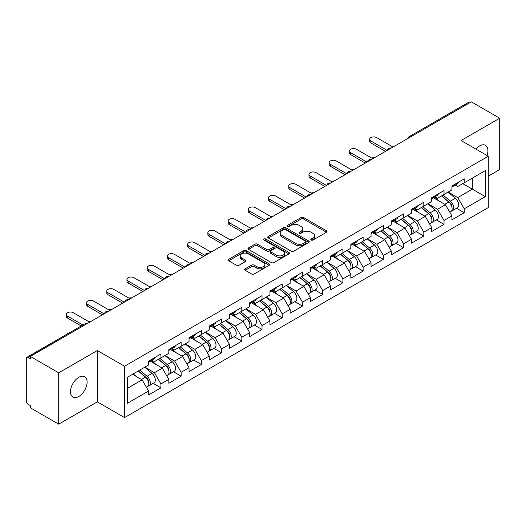 <?xml version="1.0" encoding="UTF-8"?>
<svg xmlns="http://www.w3.org/2000/svg" width="526" height="526" viewBox="0 0 526 526"><rect width="100%" height="100%" fill="white"/><g stroke="black" fill="none" stroke-linecap="round" stroke-linejoin="round"><path stroke-width="0.79" d="M311.195 240.047A1.262 0.73 0 0 0 312.977 240.047L326.495 232.242A1.802 1.039 0 0 0 327.021 231.506A1.802 1.039 0 0 0 326.495 230.769L303.587 217.547A1.802 1.039 0 0 0 301.043 217.547L287.525 225.352A1.262 0.73 0 0 0 287.157 225.871A1.262 0.73 0 0 0 287.525 226.384A1.262 0.73 0 0 0 289.307 226.384L291.056 225.371A5.76 3.327 0 0 1 299.202 225.371L301.109 226.476A5.76 3.327 0 0 1 302.798 228.823A5.76 3.327 0 0 1 301.109 231.177L299.36 232.183A1.262 0.73 0 0 0 298.992 232.702A1.262 0.73 0 0 0 299.36 233.215A1.262 0.73 0 0 0 301.142 233.215L302.891 232.203A5.76 3.327 0 0 1 311.037 232.203L312.944 233.307A5.76 3.327 0 0 1 314.627 235.655A5.76 3.327 0 0 1 312.944 238.008L311.195 239.014A1.262 0.73 0 0 0 310.827 239.534A1.262 0.73 0 0 0 311.195 240.047L311.195 239.014M78.801 377.32A11.73 6.772 -60 0 1 84.666 376.734A11.73 6.772 -60 0 1 86.461 386.137A11.73 6.772 -60 0 1 78.801 396.479A11.73 6.772 -60 0 1 72.93 397.058A11.73 6.772 -60 0 1 71.135 387.655A11.73 6.772 -60 0 1 78.801 377.32M475.885 149.082A11.73 6.772 -60 0 1 479.607 145.912A11.73 6.772 -60 0 1 485.472 145.334A11.73 6.772 -60 0 1 487.023 155.505M245.188 268.825A1.802 1.039 0 0 0 244.662 269.555A1.802 1.039 0 0 0 245.188 270.292L251.612 274A1.802 1.039 0 0 0 254.157 274L269.174 265.334A1.802 1.039 0 0 0 269.7 264.598A1.802 1.039 0 0 0 269.174 263.868L246.267 250.639A1.802 1.039 0 0 0 243.722 250.639L228.711 259.311A1.802 1.039 0 0 0 228.185 260.048A1.802 1.039 0 0 0 228.711 260.778L236.47 265.262A1.802 1.039 0 0 0 239.014 265.262L245.445 261.553A1.802 1.039 0 0 0 245.971 260.817A1.802 1.039 0 0 0 245.445 260.081L241.592 257.858A4.813 2.781 0 0 1 240.185 255.892A4.813 2.781 0 0 1 243.157 253.328A4.813 2.781 0 0 1 248.404 253.926L263.48 262.632A4.813 2.781 0 0 1 264.887 264.598A4.813 2.781 0 0 1 261.915 267.169A4.813 2.781 0 0 1 256.668 266.564L254.157 265.111A1.802 1.039 0 0 0 251.612 265.111L245.188 268.825L245.188 270.292M97.336 350.526L58.708 372.829L30.317 356.437L471.309 101.834L499.7 118.225L461.072 140.527L488.292 156.242L124.557 366.241L97.336 350.526L97.336 401.864L124.557 417.585L124.557 366.241M291.187 251.158A1.802 1.039 0 0 0 293.732 251.158L308.742 242.486A1.802 1.039 0 0 0 309.268 241.756A1.802 1.039 0 0 0 308.742 241.02L285.842 227.797A1.802 1.039 0 0 0 283.297 227.797L268.28 236.463A1.802 1.039 0 0 0 267.754 237.2A1.802 1.039 0 0 0 268.28 237.936L291.187 251.158M264.394 240.316A1.262 0.73 0 0 1 265.676 240.494L265.676 239.001L288.958 252.441A1.802 1.039 0 0 1 289.484 253.177A1.802 1.039 0 0 1 288.958 253.913L273.947 262.579A1.802 1.039 0 0 1 271.396 262.579L248.496 249.357L248.496 247.891A1.802 1.039 0 0 0 247.97 248.62A1.802 1.039 0 0 0 248.496 249.357M248.496 247.891L254.919 244.176A1.802 1.039 0 0 1 257.464 244.176L266.754 249.541A1.802 1.039 0 0 0 269.299 249.541L273.559 247.082A1.802 1.039 0 0 0 274.092 246.346A1.802 1.039 0 0 0 273.559 245.609L263.894 240.027A1.262 0.73 0 0 1 263.526 239.514A1.262 0.73 0 0 1 264.302 238.843A1.262 0.73 0 0 1 265.676 239.001M124.557 417.585L488.292 207.579L488.292 156.242M153.23 383.395L160.917 387.833L160.917 383.941L154.434 372.717L144.847 367.174M160.917 387.833L148.602 394.941L148.602 391.048L127.542 403.212L127.542 377.168L148.602 365.005L148.602 361.112L160.917 354.005L160.917 357.897L168.826 353.334L168.826 349.442L181.141 342.327L181.141 346.22L189.044 341.657L189.044 337.764L201.359 330.657L201.359 334.549L209.269 329.98L209.269 326.087L221.584 318.98L221.584 322.872L229.494 318.309L229.494 314.416L241.809 307.302L241.809 311.195L249.712 306.632L249.712 302.739L262.027 295.632L262.027 299.524L269.937 294.954L269.937 291.062L282.252 283.955L282.252 287.847L290.155 283.284L290.155 279.391L302.47 272.277L302.47 276.17L310.379 271.607L310.379 267.714L322.694 260.607L322.694 264.499L330.598 259.929L330.598 256.037L342.913 248.93L342.913 252.822L350.822 248.259L350.822 244.366L363.137 237.252L363.137 241.145L371.047 236.582L371.047 232.689L383.362 225.582L383.362 229.474L391.265 224.904L391.265 221.012L403.58 213.904L403.58 217.797L411.49 213.234L411.49 209.341L423.805 202.227L423.805 206.12L431.708 201.557L431.708 197.664L444.023 190.557L444.023 194.449L451.933 189.879L451.933 185.987L464.248 178.879L464.248 182.772L485.314 170.608L485.314 196.652L464.248 208.815L457.765 197.592L448.172 192.049M456.555 208.27L464.248 212.708L464.248 208.815M464.248 212.708L451.933 219.815L451.933 215.923L444.023 220.493L437.547 209.263L427.954 203.726M436.337 219.94L444.023 224.385L444.023 220.493M444.023 224.385L431.708 231.493L431.708 227.6L423.805 232.163L417.322 220.94L407.729 215.404M416.112 231.618L423.805 236.056L423.805 232.163M423.805 236.056L411.49 243.17L411.49 239.277L403.58 243.84L397.097 232.617L387.504 227.074M395.887 243.295L403.58 247.733L403.58 243.84M403.58 247.733L391.265 254.84L391.265 250.948L383.362 255.518L376.879 244.288L367.286 238.751M375.669 254.965L383.362 259.41L383.362 255.518M383.362 259.41L371.047 266.518L371.047 262.625L363.137 267.188L356.654 255.965L347.061 250.429M355.445 266.643L363.137 271.081L363.137 267.188M363.137 271.081L350.822 278.195L350.822 274.302L342.913 278.865L336.436 267.642L326.843 262.099M335.226 278.32L342.913 282.758L342.913 278.865M342.913 282.758L330.598 289.865L330.598 285.973L322.694 290.543L316.211 279.313L306.619 273.776M315.002 289.99L322.694 294.435L322.694 290.543M322.694 294.435L310.379 301.543L310.379 297.65L302.47 302.213L295.993 290.99L286.4 285.454M294.784 301.668L302.47 306.106L302.47 302.213M302.47 306.106L290.155 313.22L290.155 309.327L282.252 313.89L275.769 302.667L266.176 297.124M274.559 313.345L282.252 317.783L282.252 313.89M282.252 317.783L269.937 324.89L269.937 320.998L262.027 325.568L255.544 314.338L245.951 308.801M254.334 325.015L262.027 329.46L262.027 325.568M262.027 329.46L249.712 336.568L249.712 332.675L241.809 337.238L235.326 326.015L225.733 320.479M234.116 336.693L241.809 341.131L241.809 337.238M241.809 341.131L229.494 348.245L229.494 344.352L221.584 348.916L215.101 337.692L205.508 332.149M213.891 348.37L221.584 352.808L221.584 348.916M221.584 352.808L209.269 359.915L209.269 356.023L201.359 360.593L194.883 349.363L185.29 343.826M193.673 360.04L201.359 364.485L201.359 360.593M201.359 364.485L189.044 371.593L189.044 367.7L181.141 372.263L174.658 361.04L165.065 355.504M173.448 371.718L181.141 376.156L181.141 372.263M181.141 376.156L168.826 383.27L168.826 379.377L160.917 383.941M151.929 360.192L154.434 361.638L160.917 357.897M154.434 372.717L162.343 368.147L150.245 361.165M168.826 379.377L162.343 368.147M172.153 348.514L174.658 349.961L181.141 346.22M174.658 361.04L182.568 356.477L170.47 349.488M189.044 367.7L182.568 356.477M192.378 336.844L194.883 338.29L201.359 334.549M194.883 349.363L202.786 344.8L190.688 337.817M209.269 356.023L202.786 344.8M212.596 325.167L215.101 326.613L221.584 322.872M215.101 337.692L223.011 333.122L210.913 326.14M229.494 344.352L223.011 333.122M232.821 313.489L235.326 314.936L241.809 311.195M235.326 326.015L243.229 321.452L231.131 314.463M249.712 332.675L243.229 321.452M253.039 301.819L255.544 303.265L262.027 299.524M255.544 314.338L263.454 309.775L251.356 302.792M269.937 320.998L263.454 309.775M273.264 290.142L275.769 291.588L282.252 287.847M275.769 302.667L283.678 298.097L271.58 291.115M290.155 309.327L283.678 298.097M293.482 278.464L295.993 279.911L302.47 276.17M295.993 290.99L303.897 286.427L291.798 279.438M310.379 297.65L303.897 286.427M313.706 266.794L316.211 268.24L322.694 264.499M316.211 279.313L324.121 274.75L312.023 267.767M330.598 285.973L324.121 274.75M333.931 255.117L336.436 256.563L342.913 252.822M336.436 267.642L344.339 263.072L332.241 256.09M350.822 274.302L344.339 263.072M354.149 243.439L356.654 244.886L363.137 241.145M356.654 255.965L364.564 251.402L352.466 244.412M371.047 262.625L364.564 251.402M374.374 231.769L376.879 233.215L383.362 229.474M376.879 244.288L384.782 239.725L372.684 232.742M391.265 250.948L384.782 239.725M394.592 220.092L397.097 221.538L403.58 217.797M397.097 232.617L405.007 228.047L392.909 221.065M411.49 239.277L405.007 228.047M414.817 208.414L417.322 209.861L423.805 206.12M417.322 220.94L425.232 216.377L413.134 209.387M431.708 227.6L425.232 216.377M435.035 196.744L437.547 198.19L444.023 194.449M437.547 209.263L445.45 204.699L433.352 197.717M451.933 215.923L445.45 204.699M469.37 102.958L410.648 136.859M409.82 137.332A2.748 1.585 120 0 1 410.517 136.78A2.748 1.585 60 0 0 409.143 136.648L467.864 102.741A2.748 1.585 60 0 1 469.238 102.879M455.26 185.067L457.765 186.513L464.248 182.772M457.765 197.592L472.348 189.169L472.348 178.097L485.314 170.608M462.755 183.633L485.314 196.652M488.292 176.151L499.7 169.563L499.7 118.225M58.708 372.829L58.708 424.166L30.317 407.775L30.317 405.533L28.246 404.336A2.748 1.585 -120 0 1 26.3 400.97L26.3 358.607A2.748 1.585 -120 0 1 26.872 357.351A2.748 1.585 -120 0 1 28.246 357.483L30.317 358.679L30.317 356.437M58.708 424.166L97.336 401.864M127.542 388.247L142.125 379.825L132.532 374.288M148.602 391.048L142.125 379.825M311.694 240.224L312.944 239.501A5.76 3.327 0 0 0 314.627 237.154L314.627 235.655M302.798 228.823L302.798 230.322A5.76 3.327 0 0 1 301.109 232.67L299.866 233.393M326.468 232.255L303.587 219.046A1.802 1.039 0 0 0 301.043 219.046L288.031 226.561M308.742 241.02L308.742 242.486L285.842 229.29A1.802 1.039 0 0 0 283.297 229.29L268.306 237.949L268.28 236.463M305.56 242.269A1.262 0.73 0 0 0 305.935 241.756A1.262 0.73 0 0 0 305.56 241.237L285.46 229.632A1.262 0.73 0 0 0 283.678 229.632L281.831 230.697A5.76 3.327 0 0 0 280.148 233.051A5.76 3.327 0 0 0 281.831 235.398L295.573 243.334A5.76 3.327 0 0 0 303.719 243.334L305.56 242.269L305.56 243.762A1.262 0.73 0 0 0 305.935 243.249L305.935 241.756M280.148 233.051L280.148 234.543A5.76 3.327 0 0 0 281.831 236.897L281.831 235.398M305.56 243.762L303.719 244.827A5.76 3.327 0 0 1 295.573 244.827L281.831 236.897M248.522 249.37L254.919 245.675L254.919 244.176M274.092 246.346L274.092 247.845A1.802 1.039 0 0 1 273.559 248.574L269.299 251.04A1.802 1.039 0 0 1 266.754 251.04L257.464 245.675A1.802 1.039 0 0 0 254.919 245.675M265.676 240.494L288.932 253.926M276.393 255.103A4.813 2.781 0 0 0 281.64 255.708A4.813 2.781 0 0 0 284.612 253.137A4.813 2.781 0 0 0 283.198 251.172L277.886 248.108A1.802 1.039 0 0 0 275.341 248.108L271.081 250.567A1.802 1.039 0 0 0 270.555 251.303A1.802 1.039 0 0 0 271.081 252.039L276.393 255.103L276.393 256.603A4.813 2.781 0 0 0 281.64 257.201A4.813 2.781 0 0 0 284.612 254.637L284.612 253.137M270.555 251.303L270.555 252.802A1.802 1.039 0 0 0 271.081 253.532L271.081 252.039M276.393 256.603L271.081 253.532M264.887 264.598L264.887 266.097A4.813 2.781 0 0 1 261.915 268.661A4.813 2.781 0 0 1 256.668 268.063L254.157 266.61A1.802 1.039 0 0 0 251.612 266.61L245.215 270.305M240.185 255.892L240.185 257.392A4.813 2.781 0 0 0 241.592 259.357L241.592 257.858M245.418 261.567L241.592 259.357M269.148 265.347L246.267 252.138A1.802 1.039 0 0 0 243.722 252.138L228.738 260.791M374.459 157.747A4.123 2.38 0 0 0 371.652 158.05M450.387 203.214L449.48 202.688M451.551 210.926A6.049 3.491 -120 0 0 452.432 210.65A6.049 3.491 -120 0 0 453.517 206.422A6.049 3.491 -120 0 0 450.368 201.156L443.07 194.995M452.432 210.65L457.423 207.77A6.049 3.491 -120 0 0 458.508 203.542A6.049 3.491 -120 0 0 455.358 198.269L448.06 192.115M441.662 195.81L449.986 202.832A3.669 2.117 60 0 1 451.965 207.349M449.769 212.182L450.874 211.551A6.049 3.491 -120 0 0 451.959 207.323A6.049 3.491 -120 0 0 448.81 202.05L441.518 195.896M439.414 201.215L434.489 197.059M393.014 147.037L376.682 137.608A4.123 2.38 0 0 0 372.191 137.089A4.123 2.38 0 0 0 369.64 139.291A4.123 2.38 0 0 0 370.85 140.975L370.85 142.921A4.123 2.38 180 0 1 369.64 141.238L369.64 139.291M385.499 151.376L370.85 142.921M453.557 185.053A6.049 3.491 60 0 1 452.432 186.704A6.049 3.491 60 0 1 451.933 186.908M458.547 182.174A6.049 3.491 60 0 1 457.423 183.817L452.432 186.704M387.182 150.403L370.85 140.975M354.241 169.425A4.123 2.38 0 0 0 351.427 169.727M430.169 214.884L429.262 214.365M431.327 222.597A6.049 3.491 -120 0 0 432.208 222.327A6.049 3.491 -120 0 0 433.292 218.099A6.049 3.491 -120 0 0 430.143 212.826L422.851 206.672M432.208 222.327L437.198 219.441A6.049 3.491 -120 0 0 438.283 215.219A6.049 3.491 -120 0 0 435.133 209.946L427.842 203.792M421.444 207.487L429.768 214.503A3.669 2.117 60 0 1 431.747 219.02M429.551 223.859L430.649 223.221A6.049 3.491 -120 0 0 431.741 218.994A6.049 3.491 -120 0 0 428.591 213.727L421.293 207.573M419.189 212.885L414.264 208.737M334.017 181.095A4.123 2.38 0 0 0 331.209 181.398M409.945 226.561L409.037 226.035M411.108 234.274A6.049 3.491 -120 0 0 411.983 233.998A6.049 3.491 -120 0 0 413.074 229.77A6.049 3.491 -120 0 0 409.925 224.503L402.627 218.349M411.983 233.998L416.973 231.118A6.049 3.491 -120 0 0 418.065 226.89A6.049 3.491 -120 0 0 414.915 221.624L407.617 215.469M401.22 219.158L409.544 226.18A3.669 2.117 60 0 1 411.523 230.697M409.327 235.536L410.431 234.898A6.049 3.491 -120 0 0 411.516 230.671A6.049 3.491 -120 0 0 408.367 225.404L401.068 219.243M398.964 224.563L394.046 220.407M313.798 192.772A4.123 2.38 0 0 0 310.984 193.075M389.727 238.239L388.819 237.713M390.884 245.951A6.049 3.491 -120 0 0 391.765 245.675A6.049 3.491 -120 0 0 392.85 241.447A6.049 3.491 -120 0 0 389.7 236.181L382.402 230.02M391.765 245.675L396.755 242.795A6.049 3.491 -120 0 0 397.84 238.567A6.049 3.491 -120 0 0 394.691 233.294L387.392 227.14M381.002 230.835L389.319 237.857A3.669 2.117 60 0 1 391.298 242.374M389.108 247.207L390.207 246.576A6.049 3.491 -120 0 0 391.298 242.348A6.049 3.491 -120 0 0 388.142 237.075L380.85 230.921M378.746 236.24L373.822 232.084M293.574 204.45A4.123 2.38 0 0 0 290.766 204.752M369.502 249.909L368.594 249.39M370.659 257.622A6.049 3.491 -120 0 0 371.54 257.352A6.049 3.491 -120 0 0 372.632 253.124A6.049 3.491 -120 0 0 369.476 247.851L362.184 241.697M371.54 257.352L376.531 254.466A6.049 3.491 -120 0 0 377.622 250.245A6.049 3.491 -120 0 0 374.466 244.971L367.174 238.817M360.777 242.512L369.101 249.528A3.669 2.117 60 0 1 371.08 254.045M368.884 258.884L369.988 258.246A6.049 3.491 -120 0 0 371.073 254.019A6.049 3.491 -120 0 0 367.924 248.752L360.626 242.598M358.522 247.91L353.603 243.762M273.349 216.12A4.123 2.38 0 0 0 270.542 216.423M349.277 261.586L348.37 261.06M350.441 269.299A6.049 3.491 -120 0 0 351.322 269.023A6.049 3.491 -120 0 0 352.407 264.795A6.049 3.491 -120 0 0 349.257 259.528L341.959 253.374M351.322 269.023L356.312 266.143A6.049 3.491 -120 0 0 357.397 261.915A6.049 3.491 -120 0 0 354.248 256.649L346.95 250.494M340.559 254.183L348.876 261.205A3.669 2.117 60 0 1 350.855 265.722M348.666 270.561L349.764 269.923A6.049 3.491 -120 0 0 350.849 265.696A6.049 3.491 -120 0 0 347.699 260.429L340.407 254.268M338.303 259.588L333.379 255.432M372.796 158.707L356.464 149.279A4.123 2.38 0 0 0 351.966 148.766A4.123 2.38 0 0 0 349.422 150.962A4.123 2.38 0 0 0 350.625 152.652L350.625 154.591A4.123 2.38 180 0 1 349.422 152.908L349.422 150.962M365.274 163.053L350.625 154.591M433.332 196.731A6.049 3.491 60 0 1 432.208 198.374A6.049 3.491 60 0 1 431.708 198.578M438.322 193.844A6.049 3.491 60 0 1 437.198 195.494L432.208 198.374M366.964 162.08L350.625 152.652M352.571 170.385L336.239 160.956A4.123 2.38 0 0 0 331.742 160.437A4.123 2.38 0 0 0 329.197 162.639A4.123 2.38 0 0 0 330.407 164.322L330.407 166.269A4.123 2.38 180 0 1 329.197 164.585L329.197 162.639M345.056 174.724L330.407 166.269M413.114 208.401A6.049 3.491 60 0 1 411.983 210.052A6.049 3.491 60 0 1 411.49 210.255M418.104 205.521A6.049 3.491 60 0 1 416.973 207.172L411.983 210.052M346.739 173.751L330.407 164.322M332.353 182.062L316.021 172.633A4.123 2.38 0 0 0 311.524 172.114A4.123 2.38 0 0 0 308.979 174.316A4.123 2.38 0 0 0 310.182 176L310.182 177.946A4.123 2.38 180 0 1 308.979 176.263L308.979 174.316M324.831 186.401L310.182 177.946M392.889 220.078A6.049 3.491 60 0 1 391.765 221.729A6.049 3.491 60 0 1 391.265 221.933M397.88 217.199A6.049 3.491 60 0 1 396.755 218.842L391.765 221.729M326.514 185.428L310.182 176M312.128 193.732L295.796 184.304A4.123 2.38 0 0 0 291.299 183.791A4.123 2.38 0 0 0 288.754 185.987A4.123 2.38 0 0 0 289.964 187.677L289.964 189.616A4.123 2.38 180 0 1 288.754 187.933L288.754 185.987M304.613 198.078L289.964 189.616M372.664 231.756A6.049 3.491 60 0 1 371.54 233.399A6.049 3.491 60 0 1 371.047 233.603M377.661 228.869A6.049 3.491 60 0 1 376.531 230.519L371.54 233.399M306.296 197.105L289.964 187.677M291.904 205.41L275.571 195.981A4.123 2.38 0 0 0 271.081 195.462A4.123 2.38 0 0 0 268.53 197.664A4.123 2.38 0 0 0 269.739 199.347L269.739 201.294A4.123 2.38 180 0 1 268.53 199.61L268.53 197.664M284.388 209.749L269.739 201.294M352.446 243.426A6.049 3.491 60 0 1 351.322 245.077A6.049 3.491 60 0 1 350.822 245.28M357.437 240.546A6.049 3.491 60 0 1 356.312 242.197L351.322 245.077M286.072 208.776L269.739 199.347M253.131 227.797A4.123 2.38 0 0 0 250.323 228.1M329.059 273.264L328.152 272.738M330.216 280.976A6.049 3.491 -120 0 0 331.097 280.7A6.049 3.491 -120 0 0 332.182 276.472A6.049 3.491 -120 0 0 329.033 271.206L321.741 265.045M331.097 280.7L336.088 277.82A6.049 3.491 -120 0 0 337.173 273.592A6.049 3.491 -120 0 0 334.023 268.319L326.731 262.165M320.334 265.86L328.658 272.882A3.669 2.117 60 0 1 330.637 277.399M328.441 282.232L329.546 281.601A6.049 3.491 -120 0 0 330.63 277.373A6.049 3.491 -120 0 0 327.481 272.1L320.183 265.946M318.079 271.265L313.154 267.109M271.686 217.087L255.353 207.658A4.123 2.38 0 0 0 250.856 207.139A4.123 2.38 0 0 0 248.311 209.341A4.123 2.38 0 0 0 249.521 211.025L249.521 212.971A4.123 2.38 180 0 1 248.311 211.288L248.311 209.341M264.164 221.426L249.521 212.971M332.222 255.103A6.049 3.491 60 0 1 331.097 256.754A6.049 3.491 60 0 1 330.598 256.958M337.212 252.224A6.049 3.491 60 0 1 336.088 253.867L331.097 256.754M265.854 220.453L249.521 211.025M232.906 239.475A4.123 2.38 0 0 0 230.099 239.777M308.834 284.934L307.927 284.415M309.998 292.647A6.049 3.491 -120 0 0 310.879 292.377A6.049 3.491 -120 0 0 311.964 288.149A6.049 3.491 -120 0 0 308.815 282.876L301.516 276.722M310.879 292.377L315.87 289.491A6.049 3.491 -120 0 0 316.954 285.27A6.049 3.491 -120 0 0 313.805 279.996L306.507 273.842M300.109 277.537L308.433 284.553A3.669 2.117 60 0 1 310.412 289.07M308.216 293.909L309.321 293.271A6.049 3.491 -120 0 0 310.406 289.044A6.049 3.491 -120 0 0 307.256 283.777L299.965 277.623M297.861 282.935L292.936 278.787M251.461 228.757L235.129 219.329A4.123 2.38 0 0 0 230.638 218.816A4.123 2.38 0 0 0 228.087 221.012A4.123 2.38 0 0 0 229.297 222.702L229.297 224.641A4.123 2.38 180 0 1 228.087 222.958L228.087 221.012M243.946 233.103L229.297 224.641M312.003 266.781A6.049 3.491 60 0 1 310.879 268.424A6.049 3.491 60 0 1 310.379 268.628M316.994 263.894A6.049 3.491 60 0 1 315.87 265.545L310.879 268.424M245.629 232.13L229.297 222.702M212.688 251.145A4.123 2.38 0 0 0 209.874 251.448M288.616 296.611L287.709 296.085M289.773 304.324A6.049 3.491 -120 0 0 290.654 304.048A6.049 3.491 -120 0 0 291.739 299.82A6.049 3.491 -120 0 0 288.59 294.553L281.298 288.399M290.654 304.048L295.645 301.168A6.049 3.491 -120 0 0 296.73 296.94A6.049 3.491 -120 0 0 293.58 291.674L286.289 285.519M279.891 289.208L288.215 296.23A3.669 2.117 60 0 1 290.194 300.747M287.998 305.586L289.096 304.948A6.049 3.491 -120 0 0 290.188 300.721A6.049 3.491 -120 0 0 287.038 295.454L279.74 289.293M277.636 294.613L272.711 290.457M231.243 240.435L214.91 231.006A4.123 2.38 0 0 0 210.413 230.487A4.123 2.38 0 0 0 207.869 232.689A4.123 2.38 0 0 0 209.072 234.372L209.072 236.319A4.123 2.38 180 0 1 207.869 234.635L207.869 232.689M223.721 244.774L209.072 236.319M291.779 278.451A6.049 3.491 60 0 1 290.654 280.102A6.049 3.491 60 0 1 290.155 280.305M296.769 275.571A6.049 3.491 60 0 1 295.645 277.222L290.654 280.102M225.411 243.801L209.072 234.372M192.463 262.822A4.123 2.38 0 0 0 189.656 263.125M268.392 308.289L267.484 307.763M269.555 316.001A6.049 3.491 -120 0 0 270.43 315.725A6.049 3.491 -120 0 0 271.521 311.497A6.049 3.491 -120 0 0 268.372 306.231L261.074 300.07M270.43 315.725L275.42 312.845A6.049 3.491 -120 0 0 276.512 308.617A6.049 3.491 -120 0 0 273.362 303.344L266.064 297.19M259.666 300.885L267.99 307.907A3.669 2.117 60 0 1 269.969 312.424M267.773 317.257L268.878 316.626A6.049 3.491 -120 0 0 269.963 312.398A6.049 3.491 -120 0 0 266.813 307.125L259.515 300.971M257.411 306.29L252.493 302.134M211.018 252.112L194.686 242.683A4.123 2.38 0 0 0 190.188 242.164A4.123 2.38 0 0 0 187.644 244.366A4.123 2.38 0 0 0 188.854 246.05L188.854 247.996A4.123 2.38 180 0 1 187.644 246.313L187.644 244.366M203.503 256.451L188.854 247.996M271.561 290.128A6.049 3.491 60 0 1 270.43 291.779A6.049 3.491 60 0 1 269.937 291.983M276.551 287.249A6.049 3.491 60 0 1 275.42 288.892L270.43 291.779M205.186 255.478L188.854 246.05M172.245 274.5A4.123 2.38 0 0 0 169.431 274.802M248.173 319.959L247.266 319.44M249.331 327.672A6.049 3.491 -120 0 0 250.212 327.402A6.049 3.491 -120 0 0 251.296 323.174A6.049 3.491 -120 0 0 248.147 317.901L240.849 311.747M250.212 327.402L255.202 324.516A6.049 3.491 -120 0 0 256.287 320.295A6.049 3.491 -120 0 0 253.137 315.021L245.839 308.867M239.448 312.562L247.766 319.578A3.669 2.117 60 0 1 249.745 324.095M247.555 328.934L248.653 328.296A6.049 3.491 -120 0 0 249.745 324.069A6.049 3.491 -120 0 0 246.589 318.802L239.297 312.648M237.193 317.96L232.268 313.812M190.8 263.782L174.468 254.354A4.123 2.38 0 0 0 169.97 253.841A4.123 2.38 0 0 0 167.426 256.037A4.123 2.38 0 0 0 168.629 257.727L168.629 259.666A4.123 2.38 180 0 1 167.426 257.983L167.426 256.037M183.278 268.128L168.629 259.666M251.336 301.806A6.049 3.491 60 0 1 250.212 303.449A6.049 3.491 60 0 1 249.712 303.653M256.326 298.919A6.049 3.491 60 0 1 255.202 300.57L250.212 303.449M184.961 267.155L168.629 257.727M152.021 286.17A4.123 2.38 0 0 0 149.213 286.473M227.949 331.636L227.041 331.11M229.106 339.349A6.049 3.491 -120 0 0 229.987 339.073A6.049 3.491 -120 0 0 231.078 334.845A6.049 3.491 -120 0 0 227.922 329.578L220.631 323.424M229.987 339.073L234.977 336.193A6.049 3.491 -120 0 0 236.069 331.965A6.049 3.491 -120 0 0 232.913 326.699L225.621 320.544M219.224 324.233L227.548 331.255A3.669 2.117 60 0 1 229.527 335.772M227.331 340.611L228.435 339.974A6.049 3.491 -120 0 0 229.52 335.746A6.049 3.491 -120 0 0 226.371 330.479L219.072 324.318M216.968 329.638L212.044 325.482M170.575 275.46L154.243 266.031A4.123 2.38 0 0 0 149.746 265.512A4.123 2.38 0 0 0 147.201 267.714A4.123 2.38 0 0 0 148.411 269.397L148.411 271.344A4.123 2.38 180 0 1 147.201 269.66L147.201 267.714M163.06 279.799L148.411 271.344M231.111 313.476A6.049 3.491 60 0 1 229.987 315.127A6.049 3.491 60 0 1 229.494 315.33M236.108 310.596A6.049 3.491 60 0 1 234.977 312.247L229.987 315.127M164.743 278.826L148.411 269.397M131.796 297.847A4.123 2.38 0 0 0 128.988 298.15M207.724 343.314L206.817 342.788M208.888 351.026A6.049 3.491 -120 0 0 209.769 350.75A6.049 3.491 -120 0 0 210.854 346.522A6.049 3.491 -120 0 0 207.704 341.256L200.406 335.095M209.769 350.75L214.759 347.87A6.049 3.491 -120 0 0 215.844 343.642A6.049 3.491 -120 0 0 212.695 338.369L205.396 332.215M198.999 335.91L207.323 342.932A3.669 2.117 60 0 1 209.302 347.449M207.106 352.282L208.211 351.651A6.049 3.491 -120 0 0 209.295 347.423A6.049 3.491 -120 0 0 206.146 342.15L198.854 335.996M196.75 341.315L191.826 337.159M150.351 287.137L134.018 277.708A4.123 2.38 0 0 0 129.528 277.189A4.123 2.38 0 0 0 126.976 279.391A4.123 2.38 0 0 0 128.186 281.075L128.186 283.021A4.123 2.38 180 0 1 126.976 281.338L126.976 279.391M142.835 291.476L128.186 283.021M210.893 325.153A6.049 3.491 60 0 1 209.769 326.804A6.049 3.491 60 0 1 209.269 327.008M215.884 322.274A6.049 3.491 60 0 1 214.759 323.917L209.769 326.804M144.518 290.503L128.186 281.075M111.578 309.525A4.123 2.38 0 0 0 108.77 309.827M187.506 354.984L186.599 354.465M188.663 362.697A6.049 3.491 -120 0 0 189.544 362.427A6.049 3.491 -120 0 0 190.629 358.199A6.049 3.491 -120 0 0 187.48 352.926L180.188 346.772M189.544 362.427L194.535 359.541A6.049 3.491 -120 0 0 195.619 355.32A6.049 3.491 -120 0 0 192.47 350.046L185.178 343.892M178.781 347.587L187.105 354.603A3.669 2.117 60 0 1 189.084 359.12M186.888 363.959L187.986 363.321A6.049 3.491 -120 0 0 189.077 359.094A6.049 3.491 -120 0 0 185.928 353.827L178.63 347.673M176.526 352.985L171.601 348.837M130.132 298.807L113.8 289.379A4.123 2.38 0 0 0 109.303 288.866A4.123 2.38 0 0 0 106.758 291.062A4.123 2.38 0 0 0 107.968 292.752L107.968 294.691A4.123 2.38 180 0 1 106.758 293.008L106.758 291.062M122.611 303.154L107.968 294.691M190.668 336.831A6.049 3.491 60 0 1 189.544 338.474A6.049 3.491 60 0 1 189.044 338.678M195.659 333.944A6.049 3.491 60 0 1 194.535 335.595L189.544 338.474M124.3 302.18L107.968 292.752M91.353 321.195A4.123 2.38 0 0 0 88.546 321.498M167.281 366.661L166.374 366.135M168.445 374.374A6.049 3.491 -120 0 0 169.319 374.098A6.049 3.491 -120 0 0 170.411 369.87A6.049 3.491 -120 0 0 167.261 364.603L159.963 358.449M169.319 374.098L174.316 371.218A6.049 3.491 -120 0 0 175.401 366.99A6.049 3.491 -120 0 0 172.252 361.724L164.954 355.569M158.556 359.258L166.88 366.28A3.669 2.117 60 0 1 168.859 370.797M166.663 375.636L167.768 374.999A6.049 3.491 -120 0 0 168.853 370.771A6.049 3.491 -120 0 0 165.703 365.504L158.405 359.343M156.307 364.663L151.383 360.507M109.908 310.485L93.575 301.056A4.123 2.38 0 0 0 89.085 300.537A4.123 2.38 0 0 0 86.534 302.739A4.123 2.38 0 0 0 87.743 304.423L87.743 306.369A4.123 2.38 180 0 1 86.534 304.685L86.534 302.739M102.392 314.824L87.743 306.369M170.45 348.501A6.049 3.491 60 0 1 169.319 350.152A6.049 3.491 60 0 1 168.826 350.355M175.441 345.621A6.049 3.491 60 0 1 174.316 347.272L169.319 350.152M104.076 313.851L87.743 304.423M69.097 332.971A4.123 2.38 0 0 0 66.539 334.444M147.063 378.339L146.156 377.813M148.22 386.051A6.049 3.491 -120 0 0 149.101 385.775A6.049 3.491 -120 0 0 150.186 381.547A6.049 3.491 -120 0 0 147.037 376.281L139.738 370.12M149.101 385.775L154.092 382.895A6.049 3.491 -120 0 0 155.177 378.667A6.049 3.491 -120 0 0 152.027 373.394L144.735 367.24M138.338 370.935L146.655 377.957A3.669 2.117 60 0 1 148.641 382.474M146.445 387.307L147.543 386.676A6.049 3.491 -120 0 0 148.634 382.448A6.049 3.491 -120 0 0 145.485 377.175L138.187 371.021M136.083 376.34L133.196 373.901M89.69 322.162L73.357 312.733A4.123 2.38 0 0 0 68.86 312.214A4.123 2.38 0 0 0 66.315 314.416A4.123 2.38 0 0 0 67.519 316.1L67.519 318.046A4.123 2.38 180 0 1 66.315 316.363L66.315 314.416M81.234 325.962L67.519 318.046M150.226 360.178A6.049 3.491 60 0 1 149.101 361.829A6.049 3.491 60 0 1 148.602 362.033M155.216 357.299A6.049 3.491 60 0 1 154.092 358.942L149.101 361.829M82.917 324.989L67.519 316.1M87.092 323.654L28.246 357.483M87.664 323.332A2.748 1.585 -60 0 0 86.968 323.582A2.748 1.585 -120 0 0 85.593 323.444L26.872 357.351M389.595 149.009A2.748 1.585 120 0 1 390.292 148.457A2.748 1.585 -60 0 1 390.996 148.207M369.377 160.686A2.748 1.585 120 0 1 370.074 160.134A2.748 1.585 -60 0 1 370.771 159.878M349.152 172.357A2.748 1.585 120 0 1 349.849 171.805A2.748 1.585 -60 0 1 350.546 171.555M328.928 184.034A2.748 1.585 120 0 1 329.631 183.482A2.748 1.585 -60 0 1 330.328 183.232M308.709 195.711A2.748 1.585 120 0 1 309.406 195.159A2.748 1.585 -60 0 1 310.103 194.903M288.485 207.382A2.748 1.585 120 0 1 289.182 206.83A2.748 1.585 -60 0 1 289.885 206.58M268.267 219.059A2.748 1.585 120 0 1 268.964 218.507A2.748 1.585 -60 0 1 269.66 218.257M248.042 230.736A2.748 1.585 120 0 1 248.739 230.184A2.748 1.585 -60 0 1 249.436 229.928M227.824 242.407A2.748 1.585 120 0 1 228.521 241.855A2.748 1.585 -60 0 1 229.218 241.605M207.599 254.084A2.748 1.585 120 0 1 208.296 253.532A2.748 1.585 -60 0 1 208.993 253.282M187.374 265.761A2.748 1.585 120 0 1 188.078 265.209A2.748 1.585 -60 0 1 188.775 264.953M167.156 277.432A2.748 1.585 120 0 1 167.853 276.88A2.748 1.585 -60 0 1 168.55 276.63M146.932 289.109A2.748 1.585 120 0 1 147.628 288.557A2.748 1.585 -60 0 1 148.332 288.307M126.713 300.787A2.748 1.585 120 0 1 127.41 300.234A2.748 1.585 -60 0 1 128.107 299.978M106.489 312.457A2.748 1.585 120 0 1 107.186 311.905A2.748 1.585 -60 0 1 107.883 311.655M312.944 239.501L312.944 238.008M299.36 233.215L299.36 232.183M301.109 232.67L301.109 231.177M287.525 226.384L287.525 225.352M301.043 219.046L301.043 217.547M303.587 219.046L303.587 217.547M326.495 232.242L326.495 230.769M283.297 229.29L283.297 227.797M285.842 229.29L285.842 227.797M295.573 244.827L295.573 243.334M303.719 244.827L303.719 243.334M257.464 245.675L257.464 244.176M266.754 251.04L266.754 249.541M269.299 251.04L269.299 249.541M273.559 248.574L273.559 247.082M288.958 253.913L288.958 252.441M251.612 266.61L251.612 265.111M254.157 266.61L254.157 265.111M256.668 268.063L256.668 266.564M245.445 261.553L245.445 260.081M228.711 260.778L228.711 259.311M243.722 252.138L243.722 250.639M246.267 252.138L246.267 250.639M269.174 265.334L269.174 263.868M450.368 201.156L455.358 198.269M444.838 204.344L448.81 202.05M430.143 212.826L435.133 209.946M424.613 216.022L428.591 213.727M409.925 224.503L414.915 221.624M404.395 227.692L408.367 225.404M389.7 236.181L394.691 233.294M384.171 239.369L388.142 237.075M369.476 247.851L374.466 244.971M363.946 251.047L367.924 248.752M349.257 259.528L354.248 256.649M343.728 262.717L347.699 260.429M329.033 271.206L334.023 268.319M323.503 274.394L327.481 272.1M308.815 282.876L313.805 279.996M303.285 286.072L307.256 283.777M288.59 294.553L293.58 291.674M283.06 297.742L287.038 295.454M268.372 306.231L273.362 303.344M262.842 309.42L266.813 307.125M248.147 317.901L253.137 315.021M242.617 321.097L246.589 318.802M227.922 329.578L232.913 326.699M222.393 332.767L226.371 330.479M207.704 341.256L212.695 338.369M202.175 344.445L206.146 342.15M187.48 352.926L192.47 350.046M181.95 356.122L185.928 353.827M167.261 364.603L172.252 361.724M161.732 367.792L165.703 365.504M147.037 376.281L152.027 373.394M141.507 379.47L145.485 377.175M409.143 136.648A2.748 2.748 0 0 0 407.821 138.489M391.173 148.095A2.748 2.748 0 0 0 387.596 150.166M370.955 159.772A2.748 2.748 0 0 0 367.378 161.837M350.73 171.45A2.748 2.748 0 0 0 347.153 173.514M330.512 183.12A2.748 2.748 0 0 0 326.935 185.191M310.287 194.798A2.748 2.748 0 0 0 306.711 196.862M290.069 206.475A2.748 2.748 0 0 0 286.486 208.539M269.845 218.145A2.748 2.748 0 0 0 266.268 220.216M249.62 229.823A2.748 2.748 0 0 0 246.043 231.887M229.402 241.5A2.748 2.748 0 0 0 225.825 243.564M209.177 253.17A2.748 2.748 0 0 0 205.6 255.241M188.959 264.848A2.748 2.748 0 0 0 185.376 266.912M168.734 276.525A2.748 2.748 0 0 0 165.157 278.589M148.516 288.195A2.748 2.748 0 0 0 144.933 290.267M128.291 299.873A2.748 2.748 0 0 0 124.715 301.937M108.067 311.55A2.748 2.748 0 0 0 104.49 313.614M87.849 323.22A2.748 2.748 0 0 0 85.593 323.444"/></g></svg>
